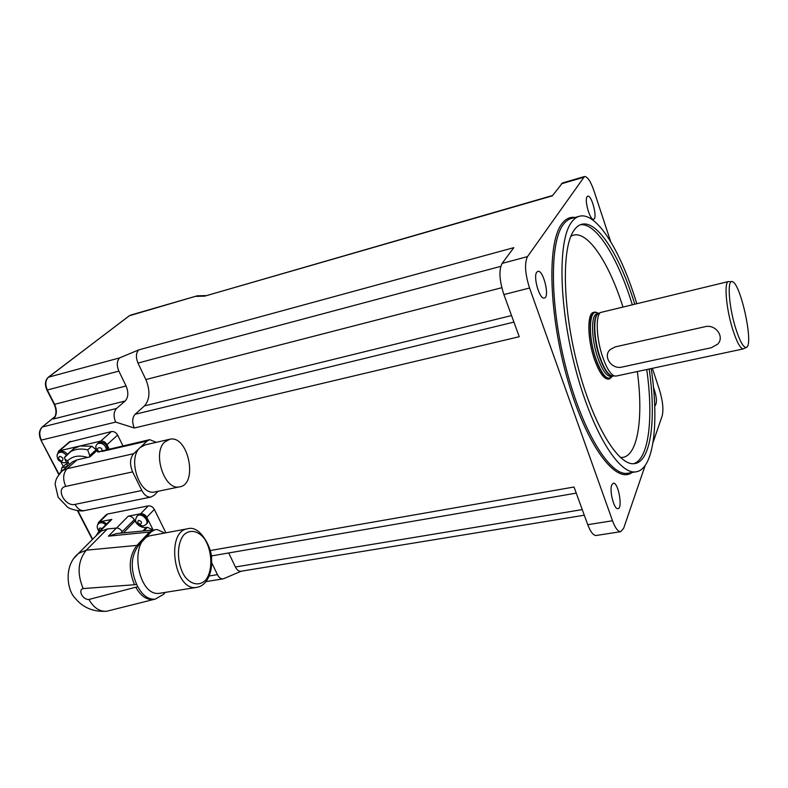 <?xml version="1.0" encoding="UTF-8"?>
<svg xmlns="http://www.w3.org/2000/svg" width="788" height="788" viewBox="0 0 788 788"><rect width="100%" height="100%" fill="white"/><g stroke="black" fill="none" stroke-linecap="round" stroke-linejoin="round"><path stroke-width="1.18" d="M211.667 562.701L217.449 574.639C218.975 577.594 220.798 579.013 222.925 578.885L224.078 578.52M228.697 552.959L235.405 566.996C236.912 569.97 238.725 571.399 240.813 571.27L241.059 571.231M205.727 295.608L197.286 295.805L129.301 315.761L47.989 377.59M552.605 195.493L204.821 296.111L196.192 296.367M134.315 427.992L519.243 336.712L503.896 294.574C499.326 280.37 498.735 269.969 502.114 263.399L513.815 247.659L138.727 349.892C135.92 352.935 135.674 357.328 137.979 363.071L145.859 379.57C150.39 390.73 149.917 399.506 144.44 405.918L135.093 414.291C132.217 417.65 131.96 422.21 134.315 427.992L115.678 422.102L41.35 440.088C38.976 434.543 39.341 430.13 42.463 426.85L55.012 416.655M138.727 349.892L119.677 357.88C116.801 360.953 116.525 365.366 118.86 371.099L126.07 385.982C128.671 392.355 128.375 397.359 125.174 400.994L116.535 408.47C113.59 411.789 113.314 416.33 115.678 422.102M204.821 296.111L552.329 195.857L562.494 182.954L584.361 176.561M608.691 379.058L608.336 379.136C603.894 379.156 599.313 372.694 594.576 359.742C587.237 339.224 586.942 312.659 593.758 312.363L594.743 312.127M594.27 312.314L595.561 312.541M611.508 376.221L609.144 378.89M649.194 369.011C656.394 419.275 651.065 462.172 634.251 463.659C618.452 466.043 593.325 425.333 578.018 367.08C562.612 308.906 561.43 248.604 573.654 230.825C576.077 227.141 578.855 224.935 581.997 224.225C597.856 220.374 620.205 256.592 634.685 303.981M651.223 368.577C659.339 423.038 653.843 470.288 635.512 471.884C618.669 474.396 591.758 430.839 575.398 368.351C558.919 305.951 557.835 241.591 571.005 222.984C573.546 219.192 576.442 216.927 579.712 216.178C596.989 211.942 621.279 251.993 636.714 303.498M645.165 465.511L623.653 528.295L620.609 531.703C617.9 531.614 615.201 527.97 612.512 520.75L529.556 288.024C525.015 273.653 524.335 263.182 527.507 256.602L584.469 176.522C587.474 176.512 590.616 181.23 593.916 190.666L610.68 241.601M652.385 368.331L659.546 390.109C662.777 400.934 663.663 409.514 662.196 415.818L653.006 442.62M536.736 272.215L537.889 271.348C543.395 269.585 550.073 297.539 544.281 298.051C539.642 299.745 532.944 276.884 536.736 272.215M611.774 484.866L613.36 483.172C618.324 482.108 623.062 508.762 617.881 508.634C614.069 509.629 609.173 490.638 611.774 484.866M653.479 387.361C656.778 396.689 657.281 402.865 654.995 405.879L654.72 405.869M587.08 196.754L587.769 196.212C591.778 194.715 597.836 218.788 593.581 219.212C590.123 220.709 584.174 200.231 587.08 196.754M596.447 535.436L596.083 535.495C593.256 535.436 590.478 531.831 587.75 524.69L574.019 487.014L210.219 550.546M735.47 327.68C728.605 305.577 727.019 278.272 732.554 281.74C740.69 284.025 753.525 342.839 746.837 347.153C743.892 348.7 740.099 342.209 735.47 327.68M728.614 281.523C723.916 281.286 725.955 307.714 732.466 328.635C736.642 341.864 740.257 348.621 743.32 348.897L746.098 347.518M616.226 376.053L614.285 375.935C610.424 374.221 606.593 368.045 602.8 357.397C596.477 339.49 595.344 316.027 600.446 312.521L728.408 281.572M612.788 375.984L609.636 378.861C605.214 378.88 600.633 372.409 595.905 359.446C588.567 338.919 588.252 312.344 595.048 312.058L598.791 313.378M70.132 451.908L73.806 448.599L79.913 445.998L91.841 446.225L87.714 449.869L89.655 455.553L96.146 449.751L96.865 450.795M91.841 446.225L96.146 449.751M96.688 450.834L89.97 456.863L89.655 455.553M69.334 464.575L67.561 460.862L64.961 459.305L64.458 457.601L65.099 456.656M89.97 456.863L76.948 459.926L67.069 468.693L62.518 470.613L59.524 473.46M61.395 471.451L61.769 467.747L65.946 464.063L67.207 463.777M70.014 463.984L72.427 461.847L76.948 459.926M158.063 491.269L154.133 495.307L150.922 497.061C147.395 497.395 144.371 495.219 141.85 490.51L132.64 471.884C129.537 464.359 129.882 458.291 133.664 453.681L146.982 441.103L149.7 439.655L156.241 442.334M169.203 439.379L145.219 444.856L140.175 447.525C127.055 458.271 139.515 495.938 154.753 491.948L155.423 491.81M97.81 451.928L149.385 439.724M164.84 441.91C151.986 452.686 164.485 490.806 179.447 486.876C198.507 484.659 188.332 434.661 169.775 439.251L164.84 441.91M98.126 443.25L98.766 442.679C103.642 441.585 106.577 443.811 107.582 449.347M57.396 454.597L58.558 451.189L59.504 450.785L100.716 441.113C103.287 440.817 105.375 442.009 106.981 444.688L109.128 448.993M63.257 466.437L61.07 462.192M59.425 452.233L59.996 451.741C62.419 450.598 64.833 451.396 67.256 454.134M69.137 442.127L111.443 431.568C113.994 431.263 116.053 432.445 117.629 435.094L122.928 445.821M164.633 533.043L157.501 529.674L155.246 529.605L151.138 531.88L138.688 545.227C130.857 555.865 130.168 568.916 136.639 584.391L137.9 586.843C142.628 595.492 148.351 599.609 155.059 599.205L163.48 594.398L165.184 592.389M137.9 586.843L135.782 587.198C140.579 595.817 146.361 599.924 153.108 599.51L154.576 599.244M155.246 529.605L149.237 532.245L136.767 545.582C128.907 556.22 128.158 569.271 134.521 584.735L136.639 584.391M160.811 593.088L159.806 593.246C137.417 597.501 128.424 539.031 150.843 535.613L187.219 528.837M120.8 533.131L122.209 531.673C120.761 529.25 118.811 528.049 116.358 528.058L108.409 536.165L116.732 533.525L153.167 529.999M105.907 515.047L107.582 514.022L148.252 505.886L140.658 513.737L128.208 516.189C130.729 515.982 132.748 517.155 134.295 519.696L134.935 520.986C137.772 525.685 141.535 527.852 146.204 527.487L147.395 527.261L153.049 530.009M122.209 531.673L134.295 519.696M110.113 520.474L111.837 519.42L99.721 521.804L98.579 522.296L97.545 525.261M95.969 535.889L98.48 532.117L99.662 531.614L107.345 528.955L116.358 528.058M148.252 505.886C150.784 505.669 152.803 506.832 154.32 509.383L165.894 532.806M153.118 529.999L146.785 517.263C145.238 514.702 143.199 513.52 140.658 513.737M100.894 531.378L97.387 534.471M135.782 587.198L88.936 599.471C82.917 600.042 77.549 589.936 83.173 588.577C76.879 573.447 77.923 560.642 86.306 550.172L78.485 553.422L74.239 557.943M107.345 528.955L86.306 550.172L138.688 545.227M88.936 599.471C93.683 607.765 99.574 611.705 106.587 611.281L154.241 599.333M137.476 515.785L138.196 515.047C142.589 511.422 151.099 520.848 146.341 524.05L146.332 524.059M99.061 523.232L99.712 522.592C101.78 521.4 104.085 521.863 106.616 523.981M711.416 347.705L717.701 344.139C724.98 336.791 715.524 323.848 704.915 326.734L615.241 346.887L610.099 349.636C602.524 356.412 611.744 369.799 622.047 367.06L711.416 347.705M116.535 408.47L42.138 427.037M125.174 400.994L53.446 418.96C56.854 415.374 57.248 410.518 54.628 404.382L47.359 390.06C45.024 384.544 45.379 380.249 48.432 377.206L119.677 357.88M40.887 440.009L58.972 474.149M92.639 539.238L77.953 510.841M129.084 315.988L48.245 377.285C45.034 380.417 44.601 384.692 46.945 390.099L118.86 371.099M46.896 390.021L54.214 404.411L126.07 385.982M54.165 404.333L54.214 404.411C56.559 409.799 56.549 414.34 54.185 418.054M217.449 574.639L209.165 575.989M137.979 363.071L500.754 266.364M145.859 379.57L501.808 287.709M513.924 322.085L135.093 414.291M582.253 509.6L235.405 566.996M144.44 405.918L511.54 315.555M570.867 236.282C585.642 227.249 608.366 260.592 622.875 306.808M637.325 371.542C643.826 419.502 637.443 459.177 620.314 457.414M633.67 463.708C649.016 459.03 653.577 417.561 646.741 369.533M632.252 304.562C618.019 258.129 596.191 222.383 580.283 224.777M628.952 473.036L627.287 473.332C610.148 475.893 582.992 432.543 566.641 370.281C550.162 308.108 549.325 243.896 562.78 225.25C565.38 221.458 568.335 219.182 571.655 218.414L578.816 216.424M574.984 217.488C569.754 216.651 565.213 218.995 561.361 224.501C546.842 244.211 548.96 316.087 568.069 381.244C587.03 446.54 616.216 484.59 632.025 472.495M502.114 263.399L527.507 256.602M503.896 294.574L529.556 288.024M561.273 183.84L583.317 177.398M587.75 524.69L612.512 520.75M613.36 375.886L611.429 375.768C607.637 374.103 603.894 368.075 600.19 357.693C594.004 340.229 592.921 317.347 597.925 313.91L599.038 313.299M614.285 375.935L612.591 375.994C608.474 376.004 604.209 369.927 599.786 357.762C593.078 338.909 592.566 314.422 598.624 313.457L597.107 313.811C590.754 314.087 591.069 338.958 597.925 358.176C602.357 370.33 606.632 376.398 610.759 376.378L611.094 376.309M598.752 313.417L600.446 312.521M612.335 376.043C607.863 381.55 602.426 375.945 596.014 359.21C587.365 335.205 589.188 305.882 598.358 313.516M87.714 449.869C80.622 448.264 74.584 449.052 69.63 452.233L65.148 456.597M67.561 460.862C72.476 456.016 79.184 454.883 87.665 457.473M64.921 468.476L65.975 466.791L61.769 467.747M68.684 463.058L66.694 462.664M66.921 466.713L67.541 465.856L65.975 466.791L67.551 465.393M141.85 490.51L75.018 504.389C77.569 508.93 80.681 511.008 84.346 510.624L84.749 510.545M75.018 504.389C65.049 506.96 55.288 488.245 65.719 486.413C62.616 479.143 63.07 473.233 67.069 468.693L133.664 453.681M65.719 486.413L132.64 471.884M99.662 451.967C92.757 447.761 103.523 445.269 101.839 451.475L146.982 441.103M106.538 449.662C105.08 444.462 102.125 442.462 97.673 443.644L96.865 444.432M62.843 458.212C63.001 461.463 61.651 461.778 58.785 459.148C58.617 455.888 59.967 455.582 62.843 458.212M66.222 455.218C63.798 452.391 61.356 451.554 58.873 452.706L58.164 453.356M59.996 451.741L58.873 452.706C56.697 453.809 56.529 456.291 58.361 460.123C62.38 462.999 64.961 463.531 66.133 461.709L66.182 461.679M117.629 435.094L106.981 444.688M111.443 431.568L100.716 441.113M70.575 441.3L59.504 450.785M151.138 531.88L108.409 536.165M205.855 579.899C199.965 586.055 191.789 585.031 185.16 577.023C176.778 564.878 176.187 544.193 183.84 534.865C189.977 529.053 198.054 530.649 204.387 538.647C212.297 550.576 213.055 570.207 205.855 579.899M188.076 528.679L187.14 528.856C165.283 532.156 174.572 591.591 196.409 587.424C199.945 586.952 202.999 585.188 205.579 582.125C210.11 576.195 212.1 568.424 211.548 558.82C212.553 550.595 201.058 524.985 188.076 528.679M134.935 520.986L123.45 532.875M128.208 516.189L116.585 528.049M107.582 514.022L99.721 521.804M99.662 531.614L111.837 519.42M147.395 527.261L143.977 530.885M146.204 527.487L142.894 530.994M154.32 509.383L146.785 517.263M83.173 588.577L134.521 584.735M99.751 530.846C98.49 528.177 99.239 527.418 102.007 528.59M105.838 524.759C103.307 522.641 101.002 522.178 98.933 523.36L98.155 524.187M140.579 524.247C137.664 523.399 137.023 522.109 138.649 520.375C141.564 521.232 142.214 522.523 140.579 524.247M138.196 515.047L137.447 515.825C133.733 520.769 135.615 524.168 143.091 526.029L145.593 524.838C150.35 521.646 141.83 512.2 137.447 515.825L136.57 516.8M54.175 418.064L55.318 416.537M55.071 416.537L42.256 426.938C38.996 430.287 38.553 434.671 40.937 440.108L58.726 474.484M77.51 510.791L92.363 539.504M136.58 313.388L130.631 315.111M223.979 578.559L241.256 571.202M222.925 578.885L205.983 581.613M197.286 295.805L136.688 313.358M211.263 555.964L576.255 493.13M240.813 571.27L584.302 515.214M581.997 224.225L581.13 224.462M628.913 473.046L635.512 471.884M596.083 535.495L620.609 531.703M731.274 281.71L729.56 281.671M743.32 348.897L615.881 376.122M612.591 375.994L611.045 376.319M609.636 378.861L608.336 379.136M73.806 448.599L64.458 457.601M61.09 470.613L61.149 471.677M64.961 459.305L66.911 463.108L67.472 466.22M150.922 497.061L84.346 510.624C80.386 511.806 70.132 509.275 67.61 507.176L58.135 497.277L55.16 484.393C55.652 481.035 55.347 478.434 62.518 470.613L72.427 461.847M179.447 486.876L154.753 491.948M98.766 442.679L97.673 443.644C95.121 445.634 95.24 448.461 98.027 452.125M69.639 441.694L58.558 451.189M153.108 599.51L155.059 599.205M159.806 593.246L196.409 587.424M110.665 519.913L98.48 532.117M99.633 532.215L78.485 553.422C62.981 565.882 67.482 591.256 75.313 598.309C82.937 607.696 93.368 612.02 106.587 611.281M99.712 522.592L98.933 523.36C96.609 525.182 96.648 527.921 99.032 531.565M106.449 514.515L98.579 522.296"/></g></svg>
